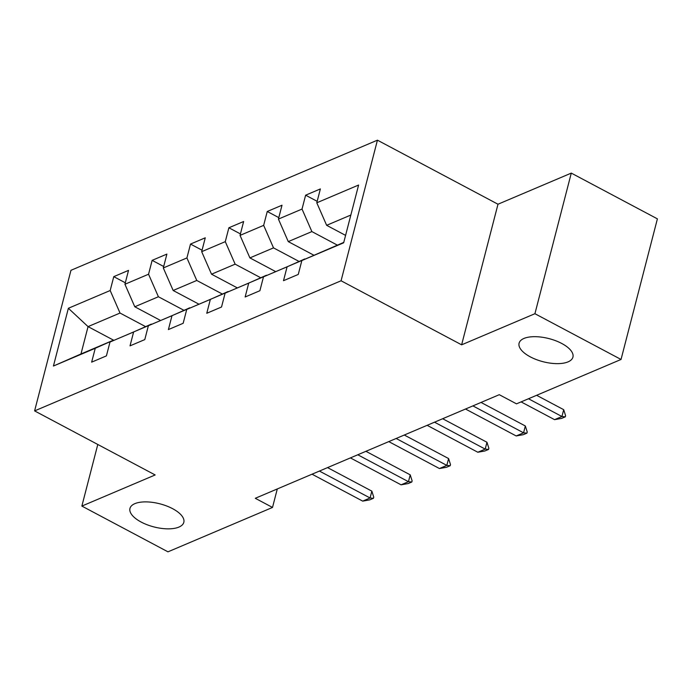 <?xml version="1.0" encoding="UTF-8"?>
<svg xmlns="http://www.w3.org/2000/svg" width="692" height="692" viewBox="0 0 692 692"><rect width="100%" height="100%" fill="white"/><g stroke="black" fill="none" stroke-linecap="round" stroke-linejoin="round"><path stroke-width="1.04" d="M172.637 508.689A27.81 11.928 14.5 0 1 183.812 522.339A27.81 11.928 14.5 0 1 141.151 522.053A27.81 11.928 14.5 0 1 129.966 508.412A27.81 11.928 14.5 0 1 172.637 508.689M561.748 343.474A27.81 11.928 14.5 0 1 572.933 357.124A27.81 11.928 14.5 0 1 530.262 356.838A27.81 11.928 14.5 0 1 519.087 343.197A27.81 11.928 14.5 0 1 561.748 343.474M377.434 140.173L70.965 270.304L34.6 410.901L341.07 280.779L377.434 140.173L497.989 204.226L461.625 344.824L534.925 313.71L571.289 173.104L497.989 204.226M571.289 173.104L657.4 218.854L621.035 359.459L534.925 313.71M113.825 340.317L88.048 326.615L80.973 353.975L112.952 340.403L95.245 348.284L91.655 362.15L106.412 355.887L110.002 342.021L133.617 331.987L130.027 345.862L144.784 339.599L148.373 325.724L171.988 315.699L168.398 329.574L183.155 323.302L186.745 309.436L210.351 299.411L206.77 313.277L221.527 307.014L225.116 293.14L248.722 283.115L245.141 296.989L259.898 290.718L263.479 276.852L287.093 266.827L283.504 280.692L298.269 274.43L301.85 260.555L343.665 242.805L358.603 185.041L316.789 202.799L320.379 188.925L305.622 195.196L317.17 201.329M95.245 348.284L53.431 366.033L68.37 308.277L110.184 290.519L113.765 276.653L125.321 282.786M305.622 195.196L302.032 209.062L278.418 219.087L282.007 205.221L267.25 211.484L263.661 225.358L240.046 235.384L243.636 221.509L228.879 227.772L225.289 241.646L201.683 251.672L205.264 237.806L190.508 244.068L186.918 257.934L163.312 267.96L166.893 254.094L152.136 260.356L148.555 274.231L124.941 284.256L128.522 270.382L113.765 276.653M621.035 359.459L516.5 403.843L499.278 394.691L255.287 498.292L272.51 507.444L277.293 488.95M110.002 342.021L151.635 324.271M160.388 320.379L134.784 306.772L158.399 296.747L183.882 310.284M151.323 324.107L133.617 331.987M124.941 284.256L134.784 306.772M148.555 274.231L158.399 296.747M148.373 325.724L189.997 307.983M198.76 304.082L173.156 290.484L196.77 280.459L222.253 293.996M189.695 307.819L171.988 315.699M163.312 267.96L173.156 290.484M186.918 257.934L196.77 280.459M186.745 309.436L228.369 291.687M237.131 287.794L211.527 274.196L235.142 264.162L260.616 277.7M228.066 291.531L210.351 299.411M201.683 251.672L211.527 274.196M225.289 241.646L235.142 264.162M225.116 293.14L266.74 275.399M275.502 271.506L249.898 257.9L273.513 247.874L298.987 261.412M266.437 275.234L248.722 283.115M240.046 235.384L249.898 257.9M263.661 225.358L273.513 247.874M263.479 276.852L305.111 259.111M313.865 255.21L288.27 241.612L311.876 231.586L337.359 245.124M304.8 258.946L287.093 266.827M278.418 219.087L288.27 241.612M302.032 209.062L311.876 231.586M301.85 260.555L343.768 242.399M345.585 235.384L326.641 225.315L350.844 215.039M316.789 202.799L326.641 225.315M97.788 444.48L81.864 506.077L167.974 551.827L272.51 507.444M81.864 506.077L155.155 474.954L34.6 410.901M461.625 344.824L341.07 280.779M145.51 326.581L120.027 313.043L88.048 326.615L68.37 308.277M80.973 353.975L53.431 366.033M110.184 290.519L120.027 313.043M267.25 211.484L278.798 217.617M228.879 227.772L240.427 233.913M190.508 244.068L202.055 250.201M152.136 260.356L163.693 266.498M528.489 398.756L561.939 416.523L563.703 409.681L565.598 415.693L565.303 416.835L561.619 418.4L554.56 419.655L521.111 401.888M536.62 395.296L563.703 409.681M554.56 419.655L561.939 416.523L565.303 416.835M472.896 405.893L523.567 432.82L525.332 425.978L527.235 431.99L526.932 433.131L523.247 434.697L516.189 435.951L465.517 409.024M481.035 402.441L525.332 425.978M516.189 435.951L523.567 432.82L526.932 433.131M434.524 422.189L485.196 449.108L486.96 442.266L488.863 448.278L488.569 449.419L484.876 450.985L477.817 452.239L427.146 425.32M442.664 418.729L486.96 442.266M477.817 452.239L485.196 449.108L488.569 449.419M396.153 438.477L446.824 465.396L448.598 458.562L450.492 464.574L450.198 465.716L446.504 467.282L439.446 468.536L388.774 441.608M404.292 435.026L448.598 458.562M439.446 468.536L446.824 465.396L450.198 465.716M357.781 454.774L408.453 481.693L410.226 474.85L412.121 480.862L411.827 482.004L408.133 483.57L401.075 484.824L350.403 457.905M365.921 451.314L410.226 474.85M401.075 484.824L408.453 481.693L411.827 482.004M319.41 471.062L370.082 497.981L371.855 491.147L373.749 497.159L373.455 498.292L369.762 499.866L362.703 501.12L312.031 474.193M327.55 467.61L371.855 491.147M362.703 501.12L370.082 497.981L373.455 498.292"/></g></svg>
